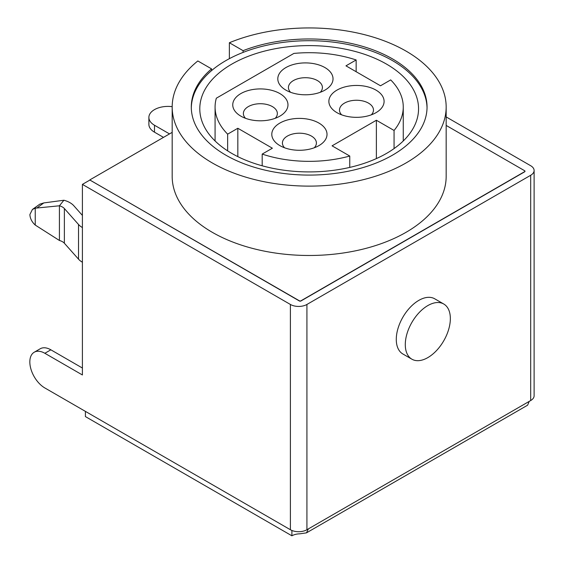 <?xml version="1.0" encoding="UTF-8"?>
<svg xmlns="http://www.w3.org/2000/svg" width="564" height="564" viewBox="0 0 564 564"><rect width="100%" height="100%" fill="white"/><g stroke="black" fill="none" stroke-linecap="round" stroke-linejoin="round"><path stroke-width="0.85" d="M291.898 530.463L291.898 535.8A11.682 6.747 0 0 1 299.822 533.826L306.471 532.86L308.423 528.863L306.922 529.73A11.682 6.747 0 0 1 290.397 529.73L44.852 387.961A21.242 12.26 60 0 1 30.978 369.251A21.242 12.26 60 0 1 34.228 352.225A21.242 12.26 60 0 1 44.852 353.283L82.407 374.968L82.407 262.246A21.242 12.26 180 0 1 78.53 259.172L64.374 243.232A10.617 6.133 0 0 0 62.435 241.695A10.617 6.133 0 0 0 59.417 240.476L35.243 225.071C31.894 222.004 30.111 218.508 29.885 214.56L32.409 209.47L35.243 208.179L35.243 225.071M524.985 171.28A1.065 0.613 180 0 1 524.992 171.364A1.065 0.613 180 0 1 524.682 171.801L300.915 300.993A1.065 0.613 180 0 1 299.413 300.993L89.923 180.043L82.407 184.379L82.407 227.56A21.242 12.26 180 0 1 78.53 224.486L64.374 208.546A10.617 6.133 0 0 0 62.435 207.009A10.617 6.133 0 0 0 59.417 205.789L35.243 208.179M450.347 318.597A31.859 18.393 120 0 0 443.748 304.01A31.859 18.393 120 0 0 419.193 312.548A31.859 18.393 120 0 0 405.29 344.611A31.859 18.393 120 0 0 411.889 359.19A31.859 18.393 120 0 0 436.437 350.66A31.859 18.393 120 0 0 450.347 318.597M443.748 304.01L434.738 298.807A31.859 18.393 120 0 0 410.183 307.345A31.859 18.393 120 0 0 396.281 339.408A31.859 18.393 120 0 0 402.879 353.988L411.889 359.19M240.842 116.135A27.608 15.94 180 0 1 240.835 116.135A27.608 15.94 180 0 1 240.842 93.589A27.608 15.94 180 0 1 279.885 93.589A27.608 15.94 180 0 1 279.885 116.135A27.608 15.94 180 0 1 240.842 116.135M275.211 118.299A16.991 9.807 0 0 0 277.354 113.533A16.991 9.807 0 0 0 272.377 106.596A16.991 9.807 0 0 0 253.863 104.467A16.991 9.807 0 0 0 243.373 113.533A16.991 9.807 0 0 0 245.516 118.299M285.892 90.12L285.892 90.12A27.608 15.94 180 0 1 285.892 67.574A27.608 15.94 180 0 1 324.942 67.574A27.608 15.94 180 0 1 324.942 90.12A27.608 15.94 180 0 1 285.892 90.12M320.267 92.284A16.991 9.807 0 0 0 322.411 87.519A16.991 9.807 0 0 0 317.433 80.581A16.991 9.807 0 0 0 298.913 78.452A16.991 9.807 0 0 0 288.43 87.519A16.991 9.807 0 0 0 290.566 92.284M336.955 112.666L336.955 112.666A27.608 15.94 180 0 1 336.955 90.12A27.608 15.94 180 0 1 376.005 90.12A27.608 15.94 180 0 1 376.005 112.666A27.608 15.94 180 0 1 336.955 112.666M371.331 114.83A16.991 9.807 0 0 0 373.474 110.065A16.991 9.807 0 0 0 368.496 103.127A16.991 9.807 0 0 0 349.976 100.998A16.991 9.807 0 0 0 339.486 110.065A16.991 9.807 0 0 0 341.629 114.83M279.885 145.611L279.885 145.611A27.608 15.94 180 0 1 279.885 123.065A27.608 15.94 180 0 1 318.935 123.072A27.608 15.94 180 0 1 318.935 145.611A27.608 15.94 180 0 1 279.885 145.611M314.261 147.782A16.991 9.807 0 0 0 316.404 143.009A16.991 9.807 0 0 0 311.427 136.072A16.991 9.807 0 0 0 292.906 133.95A16.991 9.807 0 0 0 282.416 143.009A16.991 9.807 0 0 0 284.559 147.782M386.516 64.106A109.381 63.154 0 0 0 267.315 50.415A109.381 63.154 0 0 0 199.79 108.76A109.381 63.154 0 0 0 231.825 153.415A109.381 63.154 0 0 0 351.034 167.106A109.381 63.154 0 0 0 418.551 108.76A109.381 63.154 0 0 0 386.516 64.106M427.04 107.893A117.876 68.054 0 0 0 392.523 60.637A117.876 68.054 0 0 0 243.098 52.403L243.098 50.668L229.365 42.744A136.996 79.094 0 0 1 406.038 51.098A136.996 79.094 0 0 1 446.166 107.026L446.166 176.391A136.996 79.094 0 0 1 361.594 249.464A136.996 79.094 0 0 1 212.304 232.319A136.996 79.094 0 0 1 172.182 176.391L172.182 107.026A136.996 79.094 0 0 0 212.304 162.954A136.996 79.094 0 0 0 361.594 180.099A136.996 79.094 0 0 0 446.166 107.026M172.182 107.026A136.996 79.094 0 0 1 197.83 60.954L211.556 68.879A117.876 68.054 0 0 0 191.295 107.026A117.876 68.054 0 0 0 225.819 155.149A117.876 68.054 0 0 0 354.284 169.905A117.876 68.054 0 0 0 427.047 107.026A117.876 68.054 0 0 0 392.523 58.903A117.876 68.054 0 0 0 243.098 50.668M229.365 58.677L229.365 42.744M32.402 209.47L39.818 204.154L43.802 202.927L63.901 200.234A21.242 12.26 180 0 1 69.943 202.673A21.242 12.26 180 0 1 73.828 205.754L82.407 215.42M63.901 200.234L59.417 205.789L59.417 240.476M308.423 528.863L530.689 400.539A11.682 6.747 0 0 0 534.115 395.766L534.115 170.497A11.682 6.747 0 0 0 530.689 165.731L446.166 116.924M89.902 180.057L299.413 300.816A1.065 0.613 0 0 0 300.915 300.816L524.682 171.625A1.065 0.613 0 0 0 524.992 171.195A1.065 0.613 0 0 0 524.682 170.758L446.166 125.427M172.182 132.364L89.902 179.86M172.182 106.666A19.113 11.033 0 0 0 154.487 109.627A19.113 11.033 0 0 0 148.882 117.432A19.113 11.033 0 0 0 154.487 125.236L169.503 133.908M154.487 125.236L154.487 132.173L163.497 137.376M154.487 132.173A19.113 11.033 180 0 1 148.882 124.369L148.882 117.432M211.556 68.879L211.556 70.613A117.876 68.054 0 0 0 191.302 107.893M243.098 52.403A117.876 68.054 0 0 0 211.556 70.613M262.189 154.092L272.377 148.212L237.832 128.268L227.652 134.147A94.089 54.32 0 0 1 215.081 107.026A94.089 54.32 0 0 1 216.336 98.199L293.879 53.425A94.089 54.32 0 0 1 356.152 59.96L345.965 65.84L380.51 85.784L390.69 79.905A94.089 54.32 0 0 1 403.26 107.026A94.089 54.32 0 0 1 394.06 130.46L376.378 120.252L332.076 145.829L349.758 156.038A94.089 54.32 0 0 1 262.189 154.092L262.189 165.788M349.758 167.402L349.758 156.038M376.378 158.583L376.378 120.252M394.06 148.586L394.06 130.46M356.152 71.72L356.152 59.96M227.652 150.87L227.652 134.147M237.832 156.637L237.832 128.268M82.407 184.379L290.397 304.461A11.682 6.747 0 0 0 306.922 304.461L530.689 175.27A11.682 6.747 0 0 0 534.115 170.497M291.898 535.8L85.411 416.584L85.411 411.382M529.187 401.406L527.622 405.185L306.471 532.86M34.228 352.225L40.234 348.763A21.242 12.26 60 0 1 50.859 349.814L82.407 368.031M64.374 208.546L64.374 243.232M530.689 400.539L530.689 175.27M306.922 529.73L306.922 304.461M290.397 529.73L290.397 304.461M82.407 227.56L82.407 262.246M50.859 349.814L44.852 353.283M78.53 224.486L78.53 259.172M43.802 202.927L37.104 207.855M403.26 140.965L403.26 107.026M215.081 140.965L215.081 107.026"/></g></svg>
